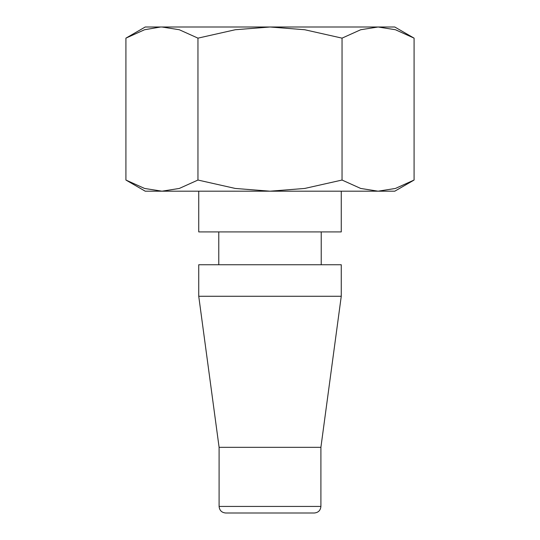 <?xml version="1.0" encoding="UTF-8"?>
<svg xmlns="http://www.w3.org/2000/svg" width="540" height="540" viewBox="0 0 540 540"><rect width="100%" height="100%" fill="white"/><g stroke="black" fill="none" stroke-linecap="round" stroke-linejoin="round"><path stroke-width="0.81" d="M198.74 191.187L198.74 231.91L341.26 231.91L341.26 191.187M321.226 264.749L321.226 231.91M218.774 231.91L218.774 264.749M341.26 296.271L341.26 264.749L198.74 264.749L198.74 296.271L219.098 447.323L219.098 506.432L320.902 506.432L320.902 447.323L341.26 296.271L198.74 296.271M219.098 506.432C219.49 510.421 221.677 512.609 225.666 513L314.334 513C318.323 512.609 320.51 510.421 320.902 506.432M414.086 38.144L394.781 27L378.068 27L395.422 29.734L414.086 38.144L414.086 180.043L395.422 188.453L378.068 191.187L394.781 191.187L414.086 180.043M145.22 27L125.915 38.144L144.578 29.734L160.569 27L270 27L304.709 29.734L342.043 38.144L360.713 29.734L378.068 27L270 27L235.292 29.734L197.957 38.144L179.287 29.734L161.933 27L145.22 27M125.915 180.043L145.22 191.187L378.068 191.187L360.713 188.453L342.043 180.043L304.709 188.453L270 191.187L235.292 188.453L197.957 180.043L179.287 188.453L161.933 191.187L144.578 188.453L125.915 180.043L125.915 38.144M197.957 180.043L197.957 38.144M342.043 180.043L342.043 38.144M219.098 447.323L320.902 447.323"/></g></svg>
